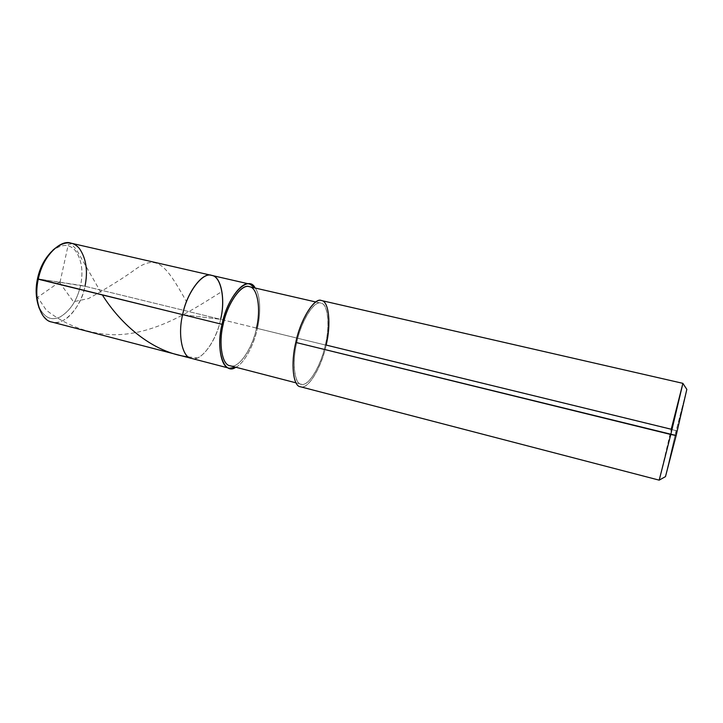 <?xml version="1.0" encoding="UTF-8"?>
<svg xmlns="http://www.w3.org/2000/svg" width="723" height="723" viewBox="0 0 723 723"><rect width="100%" height="100%" fill="white"/><g stroke="black" fill="none" stroke-linecap="round" stroke-linejoin="round"><path stroke-width="0.54" stroke-dasharray="3.62 2.71" d="M38.346 305.549L39.105 308.07C44.853 321.184 52.77 325.359 62.865 320.605C72.96 315.951 82.295 300.081 84.98 286.254L220.605 319.331C216.737 340.777 200.497 362.72 191.378 358.364C200.497 362.72 216.737 340.777 220.605 319.331L182.648 314.65L220.605 319.331L84.98 286.254L37.479 278.825L80.605 285.35C77.216 300.144 70.402 310.673 60.163 316.936C50.845 321.256 43.543 317.37 38.265 305.305M38.31 305.422C43.606 317.424 50.908 321.247 60.208 316.918C70.429 310.637 77.225 300.108 80.605 285.35C83.452 271.297 81.708 259.702 75.355 250.556C68.974 243.416 61.012 243.796 51.46 251.685M51.36 251.776C60.94 243.814 68.92 243.389 75.319 250.519C81.699 259.656 83.461 271.27 80.605 285.35L84.98 286.254C81.663 306.778 63.217 326.895 51.794 322.024M220.605 319.331C216.828 339.15 202.603 360.126 193.249 358.635C183.344 359.873 177.225 336.403 182.648 314.65C177.225 336.403 183.344 359.873 193.249 358.635C202.603 360.126 216.828 339.15 220.605 319.331L182.648 314.65L220.605 319.331L257.415 328.314L220.605 319.331C225.657 299.9 221.229 276.014 211.676 275.391M71.08 243.181C82.811 244.374 89.869 267.763 84.98 286.254M665.485 476.611L676.132 430.673L686.823 389.381L676.132 430.673L676.15 435.517L676.132 430.673L671.233 429.236L659.222 480.126M235.834 367.239C244.32 363.479 254.216 344.356 257.415 328.314C254.216 344.356 244.32 363.479 235.834 367.239M223.181 324.455C218.039 345.124 222.946 367.275 231.658 365.965C239.846 367.257 252.752 347.103 256.439 328.206L257.415 328.314C260.94 313.737 260.578 295.002 255.21 288.043C260.578 295.002 260.94 313.737 257.415 328.314L256.439 328.206C252.643 348.613 237.994 369.688 230.068 365.748M295.834 342.286L296.791 342.521C291.902 361.889 294.189 383.931 301.093 384.166C307.772 387.826 321.229 365.847 325.305 344.998L256.439 328.206L325.305 344.998C321.374 364.311 309.462 385.287 302.449 384.32C294.885 386.028 291.523 363.732 296.791 342.521L295.806 342.431C290.185 365.079 293.809 388.784 301.871 386.904C309.345 387.862 321.979 365.558 326.145 345.07L325.305 344.998C330.167 326.037 328.097 303.28 320.913 303.154C314.523 299.62 300.958 321.139 296.791 342.521L295.834 342.286M295.806 342.431L296.791 342.521C301.084 321.229 314.234 300.181 320.795 303.127C327.989 303.407 330.113 325.775 325.305 344.998L326.145 345.07C321.807 367.23 307.492 390.637 300.379 386.742M659.195 480.153L682.883 383.344M321.464 300.542C329.119 300.678 331.315 324.907 326.145 345.07L676.132 430.673L665.485 476.412L676.15 435.517M249.408 286.706C257.768 287.139 261.229 309.688 256.439 328.206M60.027 282.232L68.278 244.654L71.107 243.841L76.267 249.345L102.368 294.948M188.387 356.936L196.665 357.777M59.747 281.843L37.668 297.27L46.272 310.158C66.859 326.064 89.67 334.261 114.704 334.749C157.786 334.514 196.34 307.13 221.5 291.812M59.602 282.53L73.475 301.744L88.549 298.545C108.477 287.365 124.473 277.361 136.548 268.513C157.46 254.162 166.109 265.504 186.091 300.922M51.55 251.586L53.385 249.706M296.041 382.856L301.093 384.166M315.824 301.988L320.913 303.154"/><path stroke-width="1.08" d="M38.346 305.549L38.265 305.305C35.734 296.882 35.472 288.052 37.479 278.825L182.648 314.65C186.778 292.752 202.675 271.794 211.568 275.373C221.121 276.213 225.558 299.674 220.605 319.331C225.657 299.9 221.229 276.014 211.676 275.391C202.955 271.288 186.588 292.698 182.648 314.65C177.614 334.46 182.232 357.569 191.378 358.364C182.232 357.569 177.614 334.46 182.648 314.65L38.256 279.205C36.06 289.281 36.349 298.906 39.105 308.07M51.46 251.685C44.374 259.024 39.72 268.07 37.479 278.825C35.463 288.116 35.734 296.981 38.31 305.422M220.605 319.331C225.558 299.674 221.121 276.213 211.568 275.373C202.675 271.794 186.778 292.752 182.648 314.65L222.033 324.32C216.945 344.41 220.822 367.636 229.354 368.251L51.794 322.024C40.569 320.596 33.43 297.957 38.256 279.205L37.479 278.825C39.702 268.134 44.329 259.114 51.36 251.776L51.55 251.586M84.98 286.254C88.089 270.989 86.209 258.373 79.34 248.423C72.445 240.632 63.796 241.057 53.385 249.706C45.73 257.695 40.687 267.528 38.256 279.205C41.6 258.301 60.126 238.689 71.08 243.181L249.932 284.157C241.862 280.172 226.145 302.087 222.033 324.32L182.648 314.65C186.588 292.698 202.955 271.288 211.676 275.391M665.522 476.593L659.222 480.126L670.79 434.496L659.195 480.153L300.379 386.742C293.041 386.48 290.61 363.054 295.806 342.431L676.15 435.517L686.823 389.381L676.15 435.517L665.485 476.611M229.354 368.251L235.834 367.239C224.401 375.852 215.228 351.324 222.033 324.32C227.727 295.092 248.468 274.017 255.21 288.043L249.932 284.157M296.041 382.856L230.068 365.748C222.042 365.178 218.4 343.326 223.181 324.455C227.049 303.57 241.816 282.955 249.408 286.706L315.824 301.988M676.15 435.517L670.79 434.496L682.892 383.38L671.233 429.236L326.145 345.07C331.242 324.681 329.028 300.885 321.383 300.524C314.424 297.325 300.388 319.711 295.806 342.431C300.244 319.665 314.677 296.791 321.464 300.542L682.883 383.344L670.79 434.496L295.806 342.431M256.439 328.206C261.157 309.426 257.65 287.257 249.263 286.679C241.509 283.497 227.203 303.66 223.181 324.455M102.368 294.948C120.976 324.672 152.942 352.652 188.387 356.936M682.892 383.38L686.85 389.417"/></g></svg>
